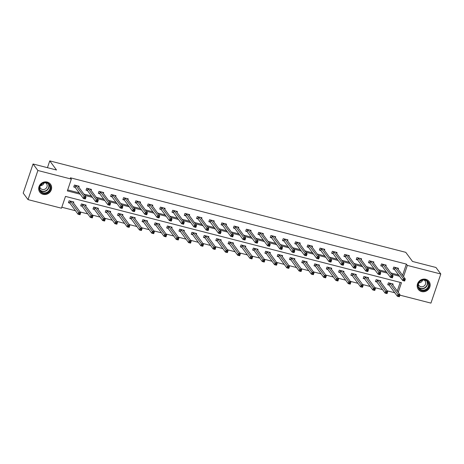 <?xml version="1.0" encoding="UTF-8"?>
<svg xmlns="http://www.w3.org/2000/svg" width="464" height="464" viewBox="0 0 464 464"><rect width="100%" height="100%" fill="white"/><g stroke="black" fill="none" stroke-linecap="round" stroke-linejoin="round"><path stroke-width="0.7" d="M47.235 182.056A6.653 6.154 -36.5 0 1 50.506 184.231A6.653 6.154 -36.5 0 1 50.327 191.632A6.653 6.154 -36.5 0 1 43.077 194.329A6.653 6.154 -36.5 0 1 39.805 192.154A6.653 6.154 -36.5 0 1 39.991 184.753A6.653 6.154 -36.5 0 1 47.235 182.056M425.749 279.287A6.653 6.154 -36.5 0 1 429.02 281.462A6.653 6.154 -36.5 0 1 428.84 288.863A6.653 6.154 -36.5 0 1 421.59 291.56A6.653 6.154 -36.5 0 1 418.319 289.385A6.653 6.154 -36.5 0 1 418.505 281.984A6.653 6.154 -36.5 0 1 425.749 279.287M398.216 292.372L401.482 282.721L65.482 196.405L61.486 208.208L28.026 199.619L23.2 193.099L33.054 163.983L56.515 170.01L49.758 160.886L405.756 252.329L412.513 261.458L435.974 267.484L440.8 274.004L430.946 303.114L399.893 295.139M61.816 207.24L75.481 210.749M80.069 211.926L87.766 213.904M92.353 215.081L100.044 217.059M104.632 218.237L112.323 220.214M116.916 221.392L124.607 223.37M129.195 224.547L136.886 226.525M141.479 227.702L149.17 229.68M153.758 230.857L161.449 232.835M166.037 234.013L173.733 235.99M178.321 237.168L186.012 239.14M190.6 240.323L198.296 242.295M202.884 243.478L210.575 245.45M215.163 246.633L222.859 248.605M227.447 249.783L235.138 251.761M239.726 252.938L247.416 254.916M252.01 256.093L259.701 258.071M264.289 259.248L271.979 261.226M276.573 262.404L284.264 264.381M288.852 265.559L296.542 267.537M301.13 268.714L308.827 270.692M313.415 271.869L321.105 273.847M325.693 275.024L333.39 277.002M337.978 278.18L345.668 280.152M350.256 281.335L357.947 283.307M362.541 284.49L370.231 286.462M374.819 287.645L382.51 289.617M387.104 290.795L394.794 292.772M49.758 160.886L47.456 167.684M41.969 183.895L41.429 185.49M397.248 291.073L400.188 282.385M392.788 285.041L393.136 284.009L388.414 282.796L387.747 284.763L389.023 285.087M380.503 281.886L380.857 280.853L376.13 279.641L375.463 281.607L376.739 281.938M368.225 278.731L368.573 277.698L363.851 276.486L363.184 278.452L364.46 278.783M355.94 275.581L356.294 274.543L351.567 273.331L350.9 275.297L352.176 275.628M343.662 272.426L344.01 271.388L339.288 270.176L338.621 272.142L339.897 272.472M331.377 269.271L331.731 268.233L327.004 267.02L326.343 268.987L327.613 269.317M319.099 266.116L319.447 265.083L314.725 263.865L314.058 265.831L315.334 266.162M306.814 262.96L307.168 261.928L302.441 260.71L301.78 262.682L303.05 263.007M294.536 259.805L294.884 258.773L290.162 257.555L289.495 259.527L290.771 259.852M282.257 256.65L282.605 255.618L277.884 254.405L277.217 256.372L278.487 256.696M269.973 253.495L270.321 252.462L265.599 251.25L264.932 253.216L266.208 253.541M257.694 250.34L258.042 249.307L253.321 248.095L252.654 250.061L253.93 250.386M245.41 247.184L245.763 246.152L241.036 244.94L240.369 246.906L241.645 247.231M233.131 244.029L233.479 242.997L228.758 241.785L228.091 243.751L229.367 244.076M220.847 240.874L221.2 239.842L216.473 238.629L215.806 240.596L217.082 240.926M208.568 237.719L208.916 236.686L204.195 235.474L203.528 237.44L204.804 237.771M196.284 234.569L196.637 233.531L191.91 232.319L191.249 234.285L192.519 234.616M184.005 231.414L184.353 230.376L179.632 229.164L178.965 231.13L180.241 231.461M171.721 228.259L172.074 227.221L167.347 226.009L166.686 227.975L167.956 228.305M159.442 225.104L159.79 224.071L155.069 222.853L154.402 224.82L155.678 225.15M147.163 221.949L147.511 220.916L142.79 219.698L142.123 221.67L143.393 221.995M134.879 218.793L135.227 217.761L130.506 216.543L129.839 218.515L131.115 218.84M122.6 215.638L122.948 214.606L118.227 213.394L117.56 215.36L118.836 215.685M110.316 212.483L110.67 211.451L105.943 210.238L105.276 212.205L106.552 212.529M98.037 209.328L98.385 208.295L93.664 207.083L92.997 209.049L94.273 209.374M85.753 206.173L86.107 205.14L81.38 203.928L80.713 205.894L81.989 206.219M73.474 203.017L73.822 201.985L69.101 200.773L68.434 202.739L69.71 203.064M402.578 275.332L406.377 264.103L70.371 177.793L71.34 179.098L67.344 190.901L80.208 194.207M67.674 189.927L79.245 192.902M83.833 194.08L91.524 196.057M96.112 197.235L103.808 199.213M108.396 200.39L116.087 202.368M120.675 203.545L128.371 205.523M132.959 206.7L140.65 208.672M145.238 209.856L152.929 211.828M157.522 213.011L165.213 214.983M169.801 216.166L177.492 218.138M182.085 219.315L189.776 221.293M194.364 222.471L202.055 224.448M206.648 225.626L214.339 227.604M218.927 228.781L226.618 230.759M231.205 231.936L238.902 233.914M243.49 235.091L251.181 237.069M255.768 238.247L263.465 240.224M268.053 241.402L275.744 243.38M280.331 244.557L288.022 246.529M292.616 247.712L300.307 249.684M304.894 250.867L312.585 252.839M317.179 254.023L324.87 255.995M329.457 257.172L337.148 259.15M341.736 260.327L349.433 262.305M354.02 263.482L361.711 265.46M366.299 266.638L373.996 268.615M378.583 269.793L386.274 271.771M390.862 272.948L398.559 274.926M398.112 269.306L398.46 268.273L393.739 267.061L393.072 269.027L394.348 269.352M385.833 266.15L386.181 265.118L381.454 263.906L380.793 265.872L382.063 266.197M373.549 262.995L373.897 261.963L369.176 260.751L368.509 262.717L369.785 263.042M361.27 259.84L361.618 258.808L356.897 257.595L356.23 259.562L357.506 259.886M348.986 256.685L349.34 255.652L344.613 254.44L343.946 256.406L345.222 256.737M336.707 253.535L337.055 252.497L332.334 251.285L331.667 253.251L332.943 253.582M324.423 250.38L324.777 249.342L320.05 248.13L319.383 250.096L320.659 250.427M312.144 247.225L312.492 246.187L307.771 244.975L307.104 246.941L308.38 247.271M299.86 244.07L300.214 243.032L295.487 241.819L294.826 243.786L296.096 244.116M287.581 240.915L287.929 239.882L283.208 238.664L282.541 240.63L283.817 240.961M275.297 237.759L275.651 236.727L270.924 235.509L270.263 237.481L271.533 237.806M263.018 234.604L263.366 233.572L258.645 232.36L257.978 234.326L259.254 234.651M250.74 231.449L251.088 230.417L246.367 229.204L245.7 231.171L246.97 231.495M238.455 228.294L238.803 227.261L234.082 226.049L233.415 228.015L234.691 228.34M226.177 225.139L226.525 224.106L221.804 222.894L221.137 224.86L222.413 225.185M213.892 221.983L214.246 220.951L209.519 219.739L208.852 221.705L210.128 222.03M201.614 218.828L201.962 217.796L197.241 216.584L196.574 218.55L197.85 218.875M189.329 215.673L189.683 214.641L184.956 213.428L184.289 215.395L185.565 215.725M177.051 212.524L177.399 211.485L172.678 210.273L172.011 212.239L173.287 212.57M164.766 209.368L165.12 208.33L160.393 207.118L159.732 209.084L161.002 209.415M152.488 206.213L152.836 205.175L148.115 203.963L147.448 205.929L148.724 206.26M140.203 203.058L140.557 202.02L135.83 200.808L135.169 202.774L136.439 203.104M127.925 199.903L128.273 198.87L123.552 197.652L122.885 199.624L124.161 199.949M115.646 196.748L115.994 195.715L111.273 194.497L110.606 196.469L111.876 196.794M103.362 193.592L103.71 192.56L98.989 191.348L98.322 193.314L99.598 193.639M91.083 190.437L91.431 189.405L86.71 188.193L86.043 190.159L87.319 190.484M78.799 187.282L79.153 186.25L74.426 185.037L73.759 187.004L75.035 187.328M33.054 163.983L37.88 170.503L71.34 179.098M28.026 199.619L37.88 170.503M406.377 264.103L407.34 265.408L440.8 274.004M403.541 276.637L407.34 265.408M84.796 195.385L92.493 197.362M97.08 198.54L104.771 200.512M109.359 201.695L117.056 203.667M121.643 204.85L129.334 206.822M133.922 208.005L141.613 209.977M146.206 211.155L153.897 213.133M158.485 214.31L166.176 216.288M170.769 217.465L178.46 219.443M183.048 220.62L190.739 222.598M195.332 223.776L203.023 225.753M207.611 226.931L215.302 228.909M219.89 230.086L227.586 232.064M232.174 233.241L239.865 235.219M244.453 236.396L252.149 238.374M256.737 239.552L264.428 241.524M269.016 242.707L276.706 244.679M281.3 245.862L288.991 247.834M293.579 249.017L301.269 250.989M305.863 252.167L313.554 254.144M318.142 255.322L325.832 257.3M330.42 258.477L338.117 260.455M342.705 261.632L350.395 263.61M354.983 264.787L362.68 266.765M367.268 267.943L374.958 269.92M379.546 271.098L387.243 273.076M391.831 274.253L399.521 276.231M404.005 279.635L403.738 280.418L404.527 280.621L404.794 279.833L404.005 279.635L403.367 278.551L405.333 279.055L404.666 281.027L402.7 280.517L403.367 278.551L395.015 267.386M397.19 267.943L405.333 279.055L404.794 279.833M403.738 280.418L402.7 280.517L394.551 269.514L393.217 268.598M404.527 280.621L404.666 281.027M399.469 295.574L398.68 295.371L398.414 296.154L399.202 296.357L400.009 294.797L399.342 296.763L397.37 296.258L398.037 294.286L400.009 294.797L391.86 283.684M387.892 284.333L389.226 285.25L397.37 296.258L398.414 296.154M389.685 283.121L398.68 295.371M399.342 296.763L399.202 296.357M418.018 286.688A5.759 5.324 -36.5 0 1 422.414 279.937A5.759 5.324 -36.5 0 1 429.014 283.742A5.759 5.324 -36.5 0 1 424.618 290.499A5.759 5.324 -36.5 0 1 418.018 286.688M428.516 283.724A5.33 4.93 143.5 0 0 427.704 281.915A5.33 4.93 143.5 0 0 421.399 280.569A5.33 4.93 143.5 0 0 418.325 286.45A5.33 4.93 143.5 0 0 419.131 288.26A5.33 4.93 143.5 0 0 425.436 289.606A5.33 4.93 143.5 0 0 428.516 283.724M424.026 280.012A3.799 3.509 -36.5 0 1 425.059 280.923A3.799 3.509 -36.5 0 1 425.639 282.211A3.799 3.509 -36.5 0 1 423.446 286.398A3.799 3.509 -36.5 0 1 418.957 285.441A3.799 3.509 -36.5 0 1 418.389 284.188M417.768 288.475A6.612 6.113 143.5 0 0 418.203 289.153A6.612 6.113 143.5 0 0 426.016 290.818A6.612 6.113 143.5 0 0 429.832 283.527A6.612 6.113 143.5 0 0 428.829 281.283A6.612 6.113 143.5 0 0 428.307 280.668M422.623 280.14A3.799 3.509 -36.5 0 1 418.922 282.883M46.8 182.677A5.759 5.324 -36.5 0 1 50.315 189.353A5.759 5.324 -36.5 0 1 43.204 193.297A5.759 5.324 -36.5 0 1 39.689 186.621A5.759 5.324 -36.5 0 1 46.8 182.677M43.239 192.775A5.33 4.93 143.5 0 0 49.045 190.611A5.33 4.93 143.5 0 0 49.19 184.684A5.33 4.93 143.5 0 0 46.568 182.938A5.33 4.93 143.5 0 0 40.762 185.101A5.33 4.93 143.5 0 0 40.617 191.029A5.33 4.93 143.5 0 0 43.239 192.775M44.109 182.909A3.799 3.509 -36.5 0 1 40.409 185.652M45.513 182.781A3.799 3.509 -36.5 0 1 46.545 183.692A3.799 3.509 -36.5 0 1 46.446 187.914A3.799 3.509 -36.5 0 1 42.311 189.451A3.799 3.509 -36.5 0 1 40.443 188.21A3.799 3.509 -36.5 0 1 39.875 186.957M39.254 191.243A6.612 6.113 143.5 0 0 39.689 191.922A6.612 6.113 143.5 0 0 42.937 194.085A6.612 6.113 143.5 0 0 50.135 191.4A6.612 6.113 143.5 0 0 50.315 184.051A6.612 6.113 143.5 0 0 49.793 183.437M391.726 276.48L391.459 277.263L392.248 277.466L392.515 276.683L391.726 276.48L391.082 275.396L393.054 275.906L392.387 277.872L390.415 277.362L391.082 275.396L382.73 264.231M384.905 264.787L393.054 275.906L392.515 276.683M391.459 277.263L390.415 277.362L382.272 266.359L380.938 265.443M392.248 277.466L392.387 277.872M379.442 273.325L379.175 274.108L379.964 274.311L380.231 273.528L379.442 273.325L378.804 272.24L380.77 272.751L380.103 274.717L378.137 274.212L378.804 272.24L370.452 261.075M372.627 261.638L380.77 272.751L380.231 273.528M379.175 274.108L378.137 274.212L369.988 263.204L368.654 262.288M379.964 274.311L380.103 274.717M387.185 292.419L386.396 292.216L386.135 293.004L386.918 293.202L387.724 291.641L387.057 293.608L385.091 293.103L385.758 291.137L387.724 291.641L379.581 280.529M375.608 281.178L376.942 282.095L385.091 293.103L386.135 293.004M377.406 279.966L386.396 292.216M387.057 293.608L386.918 293.202M374.906 289.263L374.117 289.06L373.851 289.849L374.639 290.046L375.446 288.486L374.779 290.452L372.812 289.948L373.474 287.982L375.446 288.486L367.273 277.42M363.329 278.023L364.663 278.945L372.812 289.948L373.851 289.849M365.122 276.811L374.117 289.06M374.779 290.452L374.639 290.046M367.163 270.17L366.896 270.959L367.685 271.156L367.952 270.373L367.163 270.17L366.519 269.091L368.491 269.596L367.824 271.562L365.852 271.057L366.519 269.091L358.167 257.92M360.342 258.483L368.491 269.596L367.952 270.373M366.896 270.959L365.852 271.057L357.709 260.049L356.375 259.132M367.685 271.156L367.824 271.562M354.879 267.015L354.618 267.803L355.401 268.001L355.668 267.218L354.879 267.015L354.241 265.936L356.207 266.44L355.54 268.407L353.574 267.902L354.241 265.936L345.889 254.765M348.064 255.328L356.207 266.44L355.668 267.218M354.618 267.803L353.574 267.902L345.425 256.899L344.091 255.977M355.401 268.001L355.54 268.407M342.6 263.859L342.333 264.648L343.122 264.851L343.389 264.062L342.6 263.859L341.956 262.781L343.928 263.285L343.261 265.251L341.295 264.747L341.956 262.781L333.604 251.61M335.779 252.172L343.928 263.285L343.389 264.062M342.333 264.648L341.295 264.747L333.146 253.744L331.812 252.822M343.122 264.851L343.261 265.251M362.622 286.108L361.839 285.905L361.572 286.694L362.355 286.897L363.161 285.331L362.494 287.297L360.528 286.793L361.195 284.826L363.161 285.331L355.018 274.218M351.051 274.868L352.379 275.79L360.528 286.793L361.572 286.694M352.843 273.661L361.839 285.905M362.494 287.297L362.355 286.897M350.343 282.953L349.554 282.75L349.288 283.539L350.076 283.742L350.883 282.176L350.216 284.142L348.249 283.637L348.911 281.671L350.883 282.176L342.734 271.063M338.766 271.713L340.1 272.635L348.249 283.637L349.288 283.539M340.559 270.506L349.554 282.75M350.216 284.142L350.076 283.742M338.059 279.798L337.276 279.595L337.009 280.384L337.792 280.587L338.598 279.021L337.937 280.987L335.965 280.482L336.632 278.516L338.598 279.021L330.455 267.908M326.488 268.557L327.816 269.48L335.965 280.482L337.009 280.384M328.28 267.351L337.276 279.595M337.937 280.987L337.792 280.587M330.322 260.704L330.055 261.493L330.838 261.696L331.105 260.907L330.322 260.704L329.678 259.625L331.644 260.13L330.977 262.096L329.011 261.592L329.678 259.625L321.326 248.46M323.501 249.017L331.644 260.13L331.105 260.907M330.055 261.493L329.011 261.592L320.862 250.589L319.534 249.667M330.838 261.696L330.977 262.096M325.78 276.643L324.991 276.44L324.725 277.228L325.513 277.431L326.32 275.865L325.653 277.832L323.686 277.327L324.353 275.361L326.32 275.865L318.176 264.753M314.203 265.402L315.537 266.324L323.686 277.327L324.725 277.228M316.001 264.196L324.991 276.44M325.653 277.832L325.513 277.431M318.037 257.549L317.77 258.338L318.559 258.541L318.826 257.752L318.037 257.549L317.393 256.47L319.365 256.975L318.698 258.941L316.732 258.436L317.393 256.47L309.041 245.305M311.216 245.862L319.365 256.975L318.826 257.752M317.77 258.338L316.732 258.436L308.583 247.434L307.249 246.512M318.559 258.541L318.698 258.941M313.496 273.487L312.713 273.284L312.446 274.073L313.235 274.276L314.035 272.71L313.374 274.676L311.402 274.172L312.069 272.206L314.035 272.71L305.892 261.597M301.925 262.247L303.253 263.169L311.402 274.172L312.446 274.073M303.717 261.041L312.713 273.284M313.374 274.676L313.235 274.276M305.759 254.394L305.492 255.183L306.275 255.386L306.542 254.597L305.759 254.394L305.115 253.315L307.081 253.82L306.42 255.786L304.448 255.281L305.115 253.315L296.763 242.15M298.938 242.707L307.081 253.82L306.542 254.597M305.492 255.183L304.448 255.281L296.299 244.279L294.971 243.356M306.275 255.386L306.42 255.786M301.217 270.332L300.428 270.129L300.162 270.918L300.95 271.121L301.757 269.555L301.09 271.521L299.123 271.017L299.79 269.05L301.757 269.555L293.613 258.442M289.64 259.092L290.974 260.014L299.123 271.017L300.162 270.918M291.438 257.885L300.428 270.129M301.09 271.521L300.95 271.121M293.474 251.239L293.207 252.027L293.996 252.23L294.263 251.442L293.474 251.239L292.836 250.16L294.802 250.664L294.135 252.631L292.169 252.126L292.836 250.16L284.484 238.995M286.659 239.552L294.802 250.664L294.263 251.442M293.207 252.027L292.169 252.126L284.02 241.123L282.686 240.201M293.996 252.23L294.135 252.631M288.939 267.177L288.15 266.98L287.883 267.763L288.672 267.966L289.478 266.4L288.811 268.366L286.839 267.861L287.506 265.895L289.478 266.4L281.329 255.287M277.362 255.942L278.696 256.859L286.839 267.861L287.883 267.763M279.154 254.73L288.15 266.98M288.811 268.366L288.672 267.966M281.196 248.083L280.929 248.872L281.718 249.075L281.979 248.286L281.196 248.083L280.552 247.005L282.518 247.509L281.857 249.475L279.885 248.971L280.552 247.005L272.2 235.84M274.375 236.396L282.518 247.509L281.979 248.286M280.929 248.872L279.885 248.971L271.736 237.968L270.408 237.046M281.718 249.075L281.857 249.475M276.654 264.022L275.865 263.825L275.599 264.608L276.387 264.811L277.194 263.245L276.527 265.217L274.56 264.706L275.227 262.74L277.194 263.245L269.05 252.132M265.077 252.787L266.411 253.704L274.56 264.706L275.599 264.608M266.875 251.575L275.865 263.825M276.527 265.217L276.387 264.811M268.911 244.928L268.644 245.717L269.433 245.92L269.7 245.131L268.911 244.928L268.273 243.849L270.239 244.354L269.572 246.32L267.606 245.816L268.273 243.849L259.921 232.684M262.096 233.241L270.239 244.354L269.7 245.131M268.644 245.717L267.606 245.816L259.457 234.813L258.123 233.897M269.433 245.92L269.572 246.32M264.376 260.872L263.587 260.669L263.32 261.452L264.109 261.655L264.915 260.089L264.248 262.061L262.276 261.551L262.943 259.585L264.915 260.089L256.766 248.977M252.799 249.632L254.133 250.548L262.276 261.551L263.32 261.452M254.591 248.42L263.587 260.669M264.248 262.061L264.109 261.655M256.633 241.779L256.366 242.562L257.155 242.765L257.421 241.976L256.633 241.779L255.989 240.694L257.961 241.199L257.294 243.171L255.322 242.66L255.989 240.694L247.637 229.529M249.812 230.086L257.961 241.199L257.421 241.976M256.366 242.562L255.322 242.66L247.179 231.658L245.845 230.741M257.155 242.765L257.294 243.171M252.091 257.717L251.302 257.514L251.041 258.297L251.824 258.5L252.631 256.94L251.964 258.906L249.997 258.402L250.664 256.43L252.631 256.94L244.487 245.827M240.514 246.477L241.848 247.393L249.997 258.402L251.041 258.297M242.312 245.265L251.302 257.514M251.964 258.906L251.824 258.5M244.348 238.624L244.081 239.407L244.87 239.61L245.137 238.821L244.348 238.624L243.71 237.539L245.676 238.044L245.009 240.016L243.043 239.505L243.71 237.539L235.358 226.374M237.533 226.931L245.676 238.044L245.137 238.821M244.081 239.407L243.043 239.505L234.894 228.503L233.56 227.586M244.87 239.61L245.009 240.016M239.813 254.562L239.024 254.359L238.757 255.142L239.546 255.345L240.352 253.785L239.685 255.751L237.719 255.246L238.38 253.274L240.352 253.785L232.203 242.672M228.236 243.322L229.57 244.238L237.719 255.246L238.757 255.142M230.028 242.109L239.024 254.359M239.685 255.751L239.546 255.345M232.07 235.468L231.803 236.251L232.592 236.454L232.858 235.671L232.07 235.468L231.426 234.384L233.398 234.894L232.731 236.86L230.759 236.356L231.426 234.384L223.074 223.219M225.226 223.828L233.398 234.894L232.858 235.671M231.803 236.251L230.759 236.356L222.616 225.347L221.282 224.431M232.592 236.454L232.731 236.86M227.528 251.407L226.745 251.204L226.478 251.993L227.261 252.19L228.068 250.63L227.401 252.596L225.434 252.091L226.101 250.125L228.068 250.63L219.924 239.517M215.957 240.166L217.285 241.083L225.434 252.091L226.478 251.993M217.749 238.954L226.745 251.204M227.401 252.596L227.261 252.19M219.785 232.313L219.524 233.096L220.307 233.299L220.574 232.516L219.785 232.313L219.147 231.229L221.113 231.739L220.446 233.705L218.48 233.201L219.147 231.229L210.795 220.064M212.97 220.626L221.113 231.739L220.574 232.516M219.524 233.096L218.48 233.201L210.331 222.192L208.997 221.276M220.307 233.299L220.446 233.705M215.25 248.252L214.461 248.049L214.194 248.837L214.983 249.04L215.789 247.474L215.122 249.441L213.156 248.936L213.817 246.97L215.789 247.474L207.64 236.362M203.673 237.011L205.007 237.933L213.156 248.936L214.194 248.837M205.465 235.799L214.461 248.049M215.122 249.441L214.983 249.04M207.507 229.158L207.24 229.947L208.029 230.144L208.295 229.361L207.507 229.158L206.863 228.079L208.835 228.584L208.168 230.55L206.202 230.045L206.863 228.079L198.511 216.908M200.686 217.471L208.835 228.584L208.295 229.361M207.24 229.947L206.202 230.045L198.053 219.037L196.719 218.121M208.029 230.144L208.168 230.55M202.965 245.096L202.182 244.893L201.915 245.682L202.698 245.885L203.505 244.319L202.843 246.285L200.871 245.781L201.538 243.815L203.505 244.319L195.361 233.206M191.394 233.856L192.722 234.778L200.871 245.781L201.915 245.682M193.186 232.65L202.182 244.893M202.843 246.285L202.698 245.885M195.228 226.003L194.961 226.792L195.744 226.989L196.011 226.206L195.228 226.003L194.584 224.924L196.55 225.429L195.883 227.395L193.917 226.89L194.584 224.924L186.232 213.753M188.407 214.316L196.55 225.429L196.011 226.206M194.961 226.792L193.917 226.89L185.768 215.888L184.44 214.965M195.744 226.989L195.883 227.395M190.687 241.941L189.898 241.738L189.631 242.527L190.42 242.73L191.226 241.164L190.559 243.13L188.593 242.626L189.26 240.659L191.226 241.164L183.083 230.051M179.11 230.701L180.444 231.623L188.593 242.626L189.631 242.527M180.908 229.494L189.898 241.738M190.559 243.13L190.42 242.73M182.944 222.848L182.677 223.636L183.466 223.839L183.732 223.051L182.944 222.848L182.3 221.769L184.272 222.273L183.605 224.24L181.639 223.735L182.3 221.769L173.948 210.598M176.123 211.161L184.272 222.273L183.732 223.051M182.677 223.636L181.639 223.735L173.49 212.732L172.156 211.81M183.466 223.839L183.605 224.24M178.402 238.786L177.619 238.583L177.352 239.372L178.141 239.575L178.942 238.009L178.28 239.975L176.308 239.47L176.975 237.504L178.942 238.009L170.798 226.896M166.831 227.546L168.159 228.468L176.308 239.47L177.352 239.372M168.623 226.339L177.619 238.583M178.28 239.975L178.141 239.575M170.665 219.692L170.398 220.481L171.181 220.684L171.448 219.895L170.665 219.692L170.021 218.614L171.987 219.118L171.326 221.084L169.354 220.58L170.021 218.614L161.669 207.449M163.844 208.005L171.987 219.118L171.448 219.895M170.398 220.481L169.354 220.58L161.205 209.577L159.877 208.655M171.181 220.684L171.326 221.084M166.124 235.631L165.335 235.428L165.068 236.217L165.857 236.42L166.663 234.854L165.996 236.82L164.03 236.315L164.697 234.349L166.663 234.854L158.52 223.741M154.547 224.39L155.881 225.313L164.03 236.315L165.068 236.217M156.345 223.184L165.335 235.428M165.996 236.82L165.857 236.42M158.381 216.537L158.114 217.326L158.903 217.529L159.169 216.74L158.381 216.537L157.743 215.458L159.709 215.963L159.042 217.929L157.076 217.425L157.743 215.458L149.391 204.293M151.566 204.85L159.709 215.963L159.169 216.74M158.114 217.326L157.076 217.425L148.927 206.422L147.593 205.5M158.903 217.529L159.042 217.929M153.845 232.476L153.056 232.273L152.789 233.061L153.578 233.264L154.384 231.698L153.717 233.665L151.745 233.16L152.412 231.194L154.384 231.698L146.235 220.586M142.268 221.235L143.602 222.157L151.745 233.16L152.789 233.061M144.06 220.029L153.056 232.273M153.717 233.665L153.578 233.264M146.102 213.382L145.835 214.171L146.624 214.374L146.885 213.585L146.102 213.382L145.458 212.303L147.424 212.808L146.763 214.774L144.791 214.269L145.458 212.303L137.106 201.138M139.281 201.695L147.424 212.808L146.885 213.585M145.835 214.171L144.791 214.269L136.642 203.267L135.314 202.345M146.624 214.374L146.763 214.774M141.561 229.32L140.772 229.117L140.505 229.906L141.294 230.109L142.1 228.543L141.433 230.509L139.467 230.005L140.134 228.039L142.1 228.543L133.957 217.43M129.984 218.08L131.318 219.002L139.467 230.005L140.505 229.906M131.782 216.874L140.772 229.117M141.433 230.509L141.294 230.109M133.818 210.227L133.551 211.016L134.34 211.219L134.606 210.43L133.818 210.227L133.18 209.148L135.146 209.653L134.479 211.619L132.513 211.114L133.18 209.148L124.828 197.983M127.003 198.54L135.146 209.653L134.606 210.43M133.551 211.016L132.513 211.114L124.364 200.112L123.03 199.189M134.34 211.219L134.479 211.619M129.282 226.165L128.493 225.968L128.226 226.751L129.015 226.954L129.821 225.388L129.154 227.354L127.182 226.85L127.849 224.883L129.821 225.388L121.672 214.275M117.705 214.931L119.039 215.847L127.182 226.85L128.226 226.751M119.497 213.718L128.493 225.968M129.154 227.354L129.015 226.954M121.539 207.072L121.272 207.86L122.061 208.063L122.328 207.275L121.539 207.072L120.895 205.993L122.867 206.497L122.2 208.464L120.228 207.959L120.895 205.993L112.543 194.828M114.718 195.385L122.867 206.497L122.328 207.275M121.272 207.86L120.228 207.959L112.085 196.956L110.751 196.034M122.061 208.063L122.2 208.464M116.998 223.01L116.209 222.813L115.948 223.596L116.731 223.799L117.537 222.233L116.87 224.205L114.904 223.694L115.571 221.728L117.537 222.233L109.394 211.12M105.421 211.775L106.755 212.692L114.904 223.694L115.948 223.596M107.219 210.563L116.209 222.813M116.87 224.205L116.731 223.799M109.255 203.916L108.988 204.705L109.777 204.908L110.043 204.119L109.255 203.916L108.617 202.838L110.583 203.342L109.916 205.308L107.95 204.804L108.617 202.838L100.265 191.673M102.44 192.229L110.583 203.342L110.043 204.119M108.988 204.705L107.95 204.804L99.801 193.801L98.467 192.885M109.777 204.908L109.916 205.308M104.719 219.861L103.93 219.658L103.663 220.441L104.452 220.644L105.258 219.083L104.591 221.05L102.625 220.539L103.286 218.573L105.258 219.083L97.109 207.965M93.142 208.62L94.476 209.537L102.625 220.539L103.663 220.441M94.934 207.408L103.93 219.658M104.591 221.05L104.452 220.644M96.976 200.767L96.709 201.55L97.498 201.753L97.765 200.964L96.976 200.767L96.332 199.682L98.304 200.187L97.637 202.159L95.665 201.649L96.332 199.682L87.98 188.517M90.155 189.074L98.304 200.187L97.765 200.964M96.709 201.55L95.665 201.649L87.522 190.646L86.188 189.73M97.498 201.753L97.637 202.159M92.435 216.705L91.652 216.502L91.385 217.285L92.168 217.488L92.974 215.928L92.307 217.894L90.341 217.39L91.008 215.418L92.974 215.928L84.802 204.862M80.864 205.465L82.192 206.381L90.341 217.39L91.385 217.285M82.656 204.253L91.652 216.502M92.307 217.894L92.168 217.488M84.692 197.612L84.431 198.395L85.214 198.598L85.48 197.815L84.692 197.612L84.054 196.527L86.02 197.032L85.353 199.004L83.387 198.493L84.054 196.527L75.702 185.362M77.877 185.919L86.02 197.032L85.48 197.815M84.431 198.395L83.387 198.493L75.238 187.491L73.904 186.574M85.214 198.598L85.353 199.004M80.156 213.55L79.367 213.347L79.1 214.13L79.889 214.333L80.695 212.773L80.028 214.739L78.062 214.235L78.723 212.263L80.695 212.773L72.546 201.66M68.579 202.31L69.913 203.226L78.062 214.235L79.1 214.13M70.371 201.098L79.367 213.347M80.028 214.739L79.889 214.333M395.218 267.548L394.551 269.514M395.09 267.438L394.423 269.404M389.093 285.14L389.76 283.173M389.226 285.25L389.888 283.284M427.141 281.283A5.33 4.93 -36.5 0 1 427.506 282.361A5.33 4.93 -36.5 0 1 424.833 288.028A5.33 4.93 -36.5 0 1 418.696 287.535M418.493 287.054A5.156 4.768 143.5 0 0 424.508 287.842A5.156 4.768 143.5 0 0 427.245 282.28A5.156 4.768 143.5 0 0 426.741 280.952M48.627 184.051A5.33 4.93 -36.5 0 1 47.757 189.608A5.33 4.93 -36.5 0 1 42.236 191.412A5.33 4.93 -36.5 0 1 40.182 190.304M39.979 189.822A5.156 4.768 143.5 0 0 42.195 191.122A5.156 4.768 143.5 0 0 47.641 189.248A5.156 4.768 143.5 0 0 48.227 183.721M382.933 264.393L382.272 266.359M382.806 264.283L382.139 266.249M370.655 261.238L369.988 263.204M370.527 261.128L369.86 263.094M376.814 281.984L377.481 280.018M376.942 282.095L377.609 280.128M364.53 278.829L365.197 276.863M364.663 278.945L365.33 276.973M358.37 258.083L357.709 260.049M358.243 257.972L357.576 259.939M346.092 254.927L345.425 256.899M345.964 254.817L345.297 256.783M333.813 251.772L333.146 253.744M333.68 251.662L333.013 253.628M352.251 275.674L352.918 273.708M352.379 275.79L353.046 273.818M339.973 272.519L340.634 270.553M340.1 272.635L340.767 270.669M327.688 269.364L328.355 267.397M327.816 269.48L328.483 267.513M321.529 248.623L320.862 250.589M321.401 248.507L320.734 250.473M315.41 266.214L316.071 264.242M315.537 266.324L316.204 264.358M309.25 245.468L308.583 247.434M309.117 245.352L308.456 247.318M303.125 263.059L303.792 261.087M303.253 263.169L303.92 261.203M296.966 242.312L296.299 244.279M296.838 242.196L296.171 244.168M290.847 259.904L291.514 257.938M290.974 260.014L291.641 258.048M284.687 239.157L284.02 241.123M284.554 239.041L283.893 241.013M278.562 256.749L279.229 254.782M278.696 256.859L279.357 254.893M272.403 236.002L271.736 237.968M272.275 235.892L271.608 237.858M266.284 253.593L266.951 251.627M266.411 253.704L267.078 251.737M260.124 232.847L259.457 234.813M259.997 232.737L259.33 234.703M253.999 250.438L254.666 248.472M254.133 250.548L254.794 248.582M247.84 229.692L247.179 231.658M247.712 229.581L247.045 231.548M241.721 247.283L242.388 245.317M241.848 247.393L242.515 245.427M235.561 226.536L234.894 228.503M235.434 226.426L234.767 228.392M229.436 244.128L230.103 242.162M229.57 244.238L230.237 242.272M223.277 223.381L222.616 225.347M223.149 223.271L222.482 225.237M217.158 240.973L217.825 239.006M217.285 241.083L217.952 239.117M210.998 220.226L210.331 222.192M210.871 220.116L210.204 222.082M204.879 237.817L205.54 235.851M205.007 237.933L205.674 235.961M198.72 217.071L198.053 219.037M198.586 216.961L197.925 218.927M192.595 234.662L193.262 232.696M192.722 234.778L193.389 232.806M186.435 213.916L185.768 215.888M186.308 213.805L185.641 215.772M180.316 231.507L180.977 229.541M180.444 231.623L181.111 229.657M174.157 210.76L173.49 212.732M174.023 210.65L173.362 212.616M168.032 228.352L168.699 226.386M168.159 228.468L168.826 226.502M161.872 207.611L161.205 209.577M161.745 207.495L161.078 209.461M155.753 225.202L156.42 223.23M155.881 225.313L156.548 223.346M149.594 204.456L148.927 206.422M149.46 204.34L148.799 206.306M143.469 222.047L144.136 220.075M143.602 222.157L144.263 220.191M137.309 201.301L136.642 203.267M137.182 201.185L136.515 203.157M131.19 218.892L131.857 216.926M131.318 219.002L131.985 217.036M125.031 198.145L124.364 200.112M124.903 198.029L124.236 200.001M118.906 215.737L119.573 213.771M119.039 215.847L119.7 213.881M112.746 194.99L112.085 196.956M112.619 194.88L111.952 196.846M106.627 212.582L107.294 210.615M106.755 212.692L107.422 210.726M100.468 191.835L99.801 193.801M100.34 191.725L99.673 193.691M94.349 209.426L95.01 207.46M94.476 209.537L95.143 207.57M88.183 188.68L87.522 190.646M88.056 188.57L87.389 190.536M82.064 206.271L82.731 204.305M82.192 206.381L82.859 204.415M75.905 185.525L75.238 187.491M75.777 185.414L75.11 187.381M69.786 203.116L70.447 201.15M69.913 203.226L70.58 201.26M418.203 289.153L417.942 288.799M428.829 281.283L428.568 280.929M39.689 191.922L39.428 191.568M50.315 184.051L50.054 183.698"/></g></svg>
